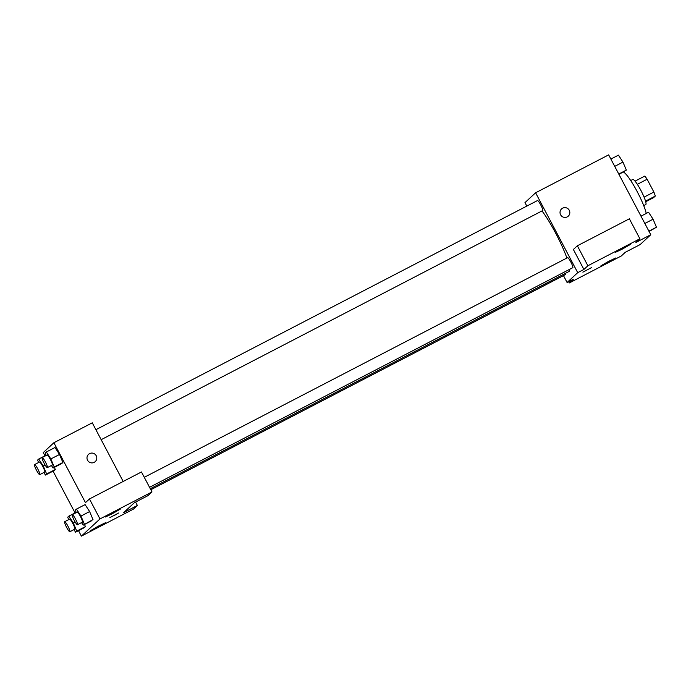 <?xml version="1.0" encoding="UTF-8"?>
<svg xmlns="http://www.w3.org/2000/svg" width="691" height="691" viewBox="0 0 691 691"><rect width="100%" height="100%" fill="white"/><g stroke="black" fill="none" stroke-linecap="round" stroke-linejoin="round"><path stroke-width="1.04" d="M637.335 184.324L647.122 179.237A13.423 2.073 -117.4 0 0 644.763 176.101L635.029 181.146M647.122 179.237L653.876 192.046A13.423 2.073 -117.4 0 1 655.284 196.071L653.582 197.643L645.714 201.729M645.541 201.124L655.284 196.071M630.71 180.541L632.757 179.479A14.122 2.185 62.6 0 1 641.067 190.742A14.122 2.185 62.6 0 1 645.843 204.493A14.122 2.185 62.6 0 1 645.765 204.545L643.718 205.616M644.081 197.134L653.876 192.046M646.24 213.441A25.42 3.93 -117.4 0 0 635.893 189.213A25.42 3.93 -117.4 0 0 623.455 172.076M526.81 206.091L524.979 202.61L535.603 192.78L608.659 154.87L650.775 234.741L640.151 244.571L625.286 252.284L621.304 255.972L569.298 282.956L573.28 279.276L567.086 282.489L563.467 275.614M568.287 216.153A4.941 4.88 47.2 0 0 562.629 208.164A4.941 4.88 -132.8 0 1 568.287 216.153A4.941 4.88 -132.8 0 1 561.351 215.842A4.941 4.88 -132.8 0 1 562.629 208.164A4.941 4.88 47.2 0 0 561.576 208.898M650.775 234.741L635.91 242.455L639.901 238.775L629.371 218.805L577.356 245.789L573.375 249.477L583.904 269.447L577.711 272.66L567.086 282.489M535.603 192.78L577.711 272.66M622.047 249.244L630.538 244.372L622.876 248.009L615.551 252.275L622.047 249.244M577.356 245.789L587.886 265.759L583.904 269.447M639.901 238.775L587.886 265.759M607.441 262.761L615.931 257.89L608.27 261.526L600.945 265.793L607.441 262.761M568.624 281.686L569.298 282.956M582.928 272.107L591.634 267.555L582.928 272.107M582.884 272.159L591.626 267.555M149.55 487.31L572.796 267.685A5.649 0.872 -117.4 0 0 570.861 262.062A5.649 0.872 -117.4 0 0 567.596 257.665L144.281 477.317M150.828 489.729L565.203 274.716A5.649 0.872 -117.4 0 0 565.152 273.489M101.162 439.683L542.685 210.582A5.649 0.872 -117.4 0 0 540.751 204.951A5.649 0.872 -117.4 0 0 537.486 200.554L95.894 429.69M566.905 258.019A38.186 5.899 -117.4 0 0 555.832 233.48A38.186 5.899 -117.4 0 0 542.012 210.928M150.301 488.744L568.926 271.528A38.186 5.899 -117.4 0 0 569.695 269.3M123.758 512.523L134.382 502.694L148.004 495.628L151.985 491.94L99.979 518.932L81.383 536.13L133.398 509.137L137.379 505.458L123.758 512.523M44.958 455.792L43.257 452.57L53.881 442.741L92.274 422.823L123.188 481.454M113.626 515.857L118.584 513.016L113.626 515.857M111.847 513.983L105.352 517.015L112.685 512.748L120.346 509.112L111.847 513.983M97.241 527.492L90.746 530.524L98.07 526.257L105.732 522.621L97.241 527.492M109.843 517.619L118.584 513.016M73.488 513.724L74.844 512.472L53.052 471.141M78.506 530.662L81.383 536.13M135.591 502.063L137.379 505.458M151.985 491.94L141.465 471.97L89.45 498.962L85.468 502.642L53.881 442.741M89.45 498.962L99.979 518.932M76.304 512.584L75.284 510.174L76.442 509.112L85.105 504.611L89.631 511.565L93 519.589L83.188 525.151L81.529 522.603M54.226 466.978L62.89 462.478L61.741 463.54L62.89 462.478L59.521 454.462L54.995 447.5L59.521 454.462L50.849 458.954L54.226 466.978L53.077 468.04L51.419 465.492M38.592 462.504L37.582 460.094L38.731 459.031L43.257 465.984L46.625 474L55.297 469.509L54.148 470.571L55.297 469.509L54.39 467.358M68.711 519.615L67.692 517.205L68.841 516.134L73.367 523.096L76.736 531.111L85.408 526.62L84.259 527.682L85.408 526.62L84.501 524.469M95.246 461.614A4.941 4.88 47.2 0 0 89.58 453.624A4.941 4.88 -132.8 0 1 95.246 461.614A4.941 4.88 -132.8 0 1 88.31 461.303A4.941 4.88 -132.8 0 1 89.588 453.624A4.941 4.88 47.2 0 0 88.534 454.358M46.625 474L45.476 475.071L43.818 472.523M39.75 474.631L44.708 472.065A5.649 0.872 -117.4 0 0 42.877 466.65A5.649 0.872 -117.4 0 0 39.499 462.037L34.55 464.602A5.649 0.872 -117.4 0 0 36.485 470.234A5.649 0.872 -117.4 0 0 39.75 474.631A5.649 0.872 -117.4 0 0 37.927 469.215A5.649 0.872 -117.4 0 0 34.55 464.602M43.257 465.984L45.114 465.017M45.476 475.071L54.148 470.571M38.731 459.031L46.081 455.214M46.193 455.481L45.174 453.063L46.332 452L50.849 458.954M47.351 467.608L52.3 465.034A5.649 0.872 -117.4 0 0 50.478 459.619A5.649 0.872 -117.4 0 0 47.1 455.006L42.142 457.58A5.649 0.872 -117.4 0 0 44.086 463.203A5.649 0.872 -117.4 0 0 47.351 467.608A5.649 0.872 -117.4 0 0 45.52 462.193A5.649 0.872 -117.4 0 0 42.142 457.58M53.077 468.04L61.741 463.54M46.332 452L54.995 447.5M76.736 531.111L75.587 532.174L73.928 529.634M69.86 531.742L74.818 529.168A5.649 0.872 -117.4 0 0 72.987 523.752A5.649 0.872 -117.4 0 0 69.61 519.14L64.66 521.714A5.649 0.872 -117.4 0 0 66.595 527.345A5.649 0.872 -117.4 0 0 69.86 531.742A5.649 0.872 -117.4 0 0 68.038 526.326A5.649 0.872 -117.4 0 0 64.66 521.714M73.367 523.096L75.224 522.128M75.587 532.174L84.259 527.682M68.841 516.134L76.191 512.325M76.442 509.112L80.959 516.065L84.337 524.089M77.461 524.711L82.41 522.146A5.649 0.872 -117.4 0 0 80.588 516.73A5.649 0.872 -117.4 0 0 77.211 512.117L72.253 514.683A5.649 0.872 -117.4 0 0 74.196 520.314A5.649 0.872 -117.4 0 0 77.461 524.711A5.649 0.872 -117.4 0 0 75.63 519.295A5.649 0.872 -117.4 0 0 72.253 514.683M80.959 516.065L89.631 511.565L85.105 504.611M83.188 525.151L91.851 520.651M610.87 159.068L618.445 155.138L622.962 162.091L626.34 170.116L618.963 174.408M614.722 166.367L622.962 162.091M618.765 174.046L626.34 170.116M640.98 216.171L648.555 212.249L653.073 219.202L656.45 227.227L649.074 231.52M644.833 223.478L653.073 219.202M648.875 231.148L656.45 227.227"/></g></svg>
